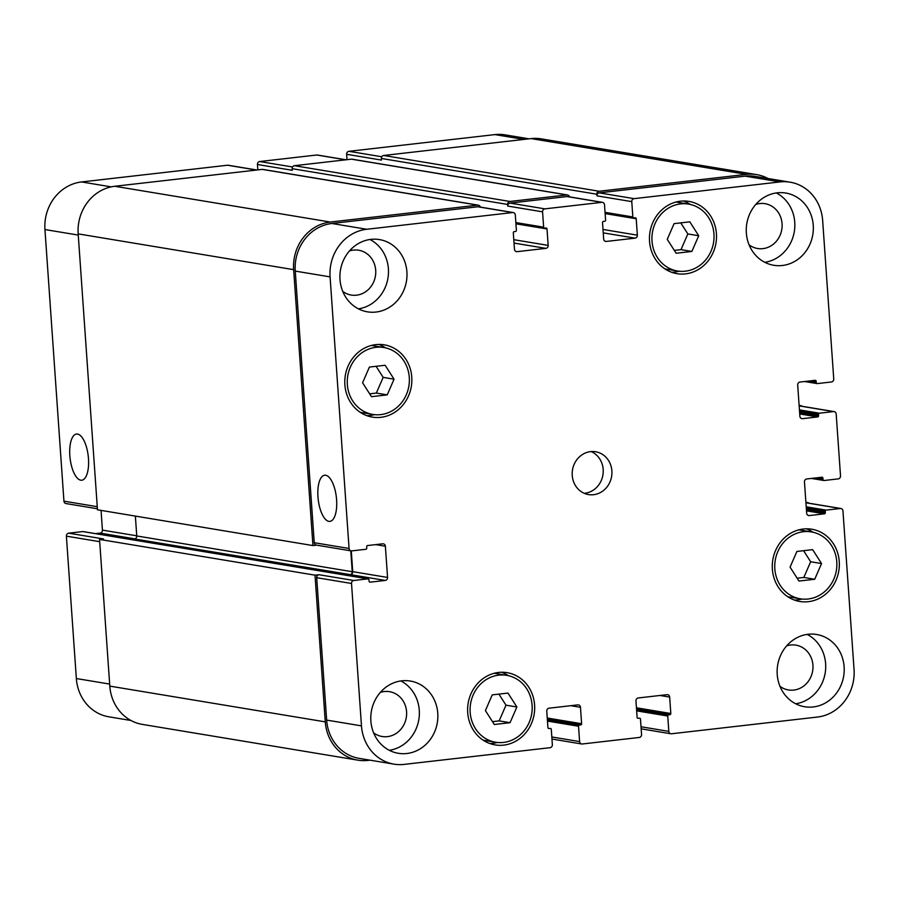 <?xml version="1.0" encoding="UTF-8"?>
<svg xmlns="http://www.w3.org/2000/svg" width="899" height="899" viewBox="0 0 899 899"><rect width="100%" height="100%" fill="white"/><g stroke="black" fill="none" stroke-linecap="round" stroke-linejoin="round"><path stroke-width="1.35" d="M325.663 475.245A23.239 9.147 83.5 0 1 336.496 498.563A23.239 9.147 83.5 0 1 329.922 521.386A23.239 9.147 83.5 0 1 318.19 499.35A23.239 9.147 83.5 0 1 324.629 475.223A23.239 9.147 83.5 0 1 325.663 475.245M77.539 434.06A23.239 9.147 83.5 0 1 88.372 457.377A23.239 9.147 83.5 0 1 81.798 480.212A23.239 9.147 83.5 0 1 70.066 458.164A23.239 9.147 83.5 0 1 76.505 434.037A23.239 9.147 83.5 0 1 77.539 434.06M516.88 706.985L510.048 722.695L494.315 724.493L485.404 710.592L492.236 694.882L507.98 693.084L516.88 706.985L505.991 705.176L499.159 720.886L492.483 721.65M498.911 694.118L505.991 705.176M510.048 722.695L499.159 720.886M821.551 563.549L814.719 579.259L798.975 581.057L790.075 567.157L796.907 551.447L812.64 549.649L821.551 563.549L810.662 561.74L803.83 577.45L797.155 578.214M803.582 550.682L810.662 561.74M814.719 579.259L803.83 577.45M698.714 235.74L691.882 251.439L676.149 253.248L667.249 239.336L674.081 223.637L689.814 221.828L698.714 235.74L687.836 233.931L681.004 249.641L674.329 250.405M680.757 222.873L687.836 233.931M691.882 251.439L681.004 249.641M394.054 379.176L387.222 394.875L371.478 396.684L362.578 382.772L369.41 367.073L385.143 365.264L394.054 379.176L383.165 377.366L376.333 393.065L369.658 393.841M376.085 366.309L383.165 377.366M387.222 394.875L376.333 393.065M798.773 529.859A33.915 30.982 -80.6 0 1 800.481 530.095L811.359 531.905A33.915 30.982 99.4 0 0 774.837 568.898A33.915 30.982 99.4 0 0 800.256 598.801A33.915 30.982 99.4 0 0 836.373 570.427A33.915 30.982 99.4 0 0 811.359 531.905M800.256 598.801L789.378 597.003A33.915 30.982 -80.6 0 1 787.681 596.666M806.279 528.814A36.623 33.454 -80.6 0 1 813.056 532.23M801.964 599.037A36.623 33.454 -80.6 0 1 794.458 600.082M772.365 569.179A36.623 33.454 -80.6 0 1 811.808 529.23A36.623 33.454 -80.6 0 1 838.812 570.831A36.623 33.454 -80.6 0 1 799.818 601.476A36.623 33.454 -80.6 0 1 772.365 569.179M494.102 673.295A33.915 30.982 -80.6 0 1 495.81 673.531L506.699 675.34A33.915 30.982 99.4 0 0 470.166 712.334A33.915 30.982 99.4 0 0 495.585 742.237A33.915 30.982 99.4 0 0 531.702 713.862A33.915 30.982 99.4 0 0 506.699 675.34M495.585 742.237L484.707 740.428A33.915 30.982 -80.6 0 1 483.021 740.102M501.62 672.25A36.623 33.454 -80.6 0 1 508.385 675.666M497.293 742.473A36.623 33.454 -80.6 0 1 489.786 743.518M467.694 712.615A36.623 33.454 -80.6 0 1 507.137 672.666A36.623 33.454 -80.6 0 1 534.152 714.267A36.623 33.454 -80.6 0 1 495.147 744.911A36.623 33.454 -80.6 0 1 467.694 712.615M371.276 345.486A33.915 30.982 -80.6 0 1 372.984 345.71L383.873 347.52A33.915 30.982 99.4 0 0 347.34 384.525A33.915 30.982 99.4 0 0 372.759 414.428A33.915 30.982 99.4 0 0 408.876 386.042A33.915 30.982 99.4 0 0 383.873 347.52M372.759 414.428L361.881 412.619A33.915 30.982 -80.6 0 1 360.196 412.281M378.794 344.441A36.623 33.454 -80.6 0 1 385.559 347.857M374.467 414.653A36.623 33.454 -80.6 0 1 366.961 415.709M344.868 384.806A36.623 33.454 -80.6 0 1 384.311 344.845A36.623 33.454 -80.6 0 1 411.326 386.446A36.623 33.454 -80.6 0 1 372.321 417.102A36.623 33.454 -80.6 0 1 344.868 384.806M675.947 202.05A33.915 30.982 -80.6 0 1 677.655 202.275L688.533 204.084A33.915 30.982 99.4 0 0 652.011 241.089A33.915 30.982 99.4 0 0 677.43 270.992A33.915 30.982 99.4 0 0 713.548 242.606A33.915 30.982 99.4 0 0 688.533 204.084M677.43 270.992L666.552 269.183A33.915 30.982 -80.6 0 1 664.855 268.846M683.454 201.005A36.623 33.454 -80.6 0 1 690.23 204.421M679.138 271.217A36.623 33.454 -80.6 0 1 671.632 272.273M649.539 241.37A36.623 33.454 -80.6 0 1 688.982 201.41A36.623 33.454 -80.6 0 1 715.986 243.022A36.623 33.454 -80.6 0 1 676.992 273.667A36.623 33.454 -80.6 0 1 649.539 241.37M807.178 634.402A36.623 33.454 -80.6 0 1 825.181 673.025A36.623 33.454 -80.6 0 1 795.671 703.76M779.961 686.285A22.722 20.756 99.4 0 0 788.457 689.96A22.722 20.756 99.4 0 0 812.932 665.17A22.722 20.756 99.4 0 0 795.896 645.134A22.722 20.756 99.4 0 0 786.67 645.864M777.219 674.452A36.623 33.454 -80.6 0 1 816.674 634.492A36.623 33.454 -80.6 0 1 843.678 676.093A36.623 33.454 -80.6 0 1 804.672 706.749A36.623 33.454 -80.6 0 1 777.219 674.452M340.002 279.544A36.623 33.454 -80.6 0 1 379.445 239.583A36.623 33.454 -80.6 0 1 406.46 281.185A36.623 33.454 -80.6 0 1 367.455 311.841A36.623 33.454 -80.6 0 1 340.002 279.544M369.961 239.494A36.623 33.454 -80.6 0 1 387.952 278.117A36.623 33.454 -80.6 0 1 358.443 308.851M342.744 291.377A22.722 20.756 99.4 0 0 351.228 295.052A22.722 20.756 99.4 0 0 375.703 270.262A22.722 20.756 99.4 0 0 358.667 250.225A22.722 20.756 99.4 0 0 349.453 250.956M400.83 680.948A36.623 33.454 -80.6 0 1 418.833 719.571A36.623 33.454 -80.6 0 1 389.312 750.305M373.613 732.831A22.722 20.756 99.4 0 0 382.097 736.506A22.722 20.756 99.4 0 0 406.573 711.716A22.722 20.756 99.4 0 0 389.537 691.679A22.722 20.756 99.4 0 0 380.322 692.41M370.871 720.998A36.623 33.454 -80.6 0 1 410.315 681.037A36.623 33.454 -80.6 0 1 437.33 722.639A36.623 33.454 -80.6 0 1 398.324 753.295A36.623 33.454 -80.6 0 1 370.871 720.998M746.35 232.998A36.623 33.454 -80.6 0 1 785.805 193.038A36.623 33.454 -80.6 0 1 812.808 234.639A36.623 33.454 -80.6 0 1 773.803 265.284A36.623 33.454 -80.6 0 1 746.35 232.998M776.309 192.948A36.623 33.454 -80.6 0 1 794.311 231.571A36.623 33.454 -80.6 0 1 764.802 262.306M749.092 244.831A22.722 20.756 99.4 0 0 757.587 248.506A22.722 20.756 99.4 0 0 782.063 223.716A22.722 20.756 99.4 0 0 765.027 203.68A22.722 20.756 99.4 0 0 755.801 204.41M330.079 276.881A43.399 39.657 -80.6 0 1 366.713 229.267L512.644 212.546A2.708 2.483 -80.6 0 1 515.318 214.962L516.386 230.301A1.09 0.989 -80.6 0 1 515.475 231.493L514.228 231.639A1.09 0.989 99.4 0 0 513.318 232.83L514.464 249.248A2.708 2.483 99.4 0 0 517.127 251.653L545.873 248.36A2.708 2.483 99.4 0 0 548.165 245.382L547.019 228.964A1.09 0.989 99.4 0 0 545.951 227.998L544.704 228.144A1.09 0.989 -80.6 0 1 543.648 227.177L542.569 211.838A2.708 2.483 -80.6 0 1 544.861 208.86L601.847 202.331A2.708 2.483 -80.6 0 1 604.51 204.736L605.589 220.086A1.09 0.989 -80.6 0 1 604.667 221.278L603.431 221.412A1.09 0.989 99.4 0 0 602.521 222.604L603.667 239.033A2.708 2.483 99.4 0 0 606.331 241.438L635.076 238.145A2.708 2.483 99.4 0 0 637.357 235.167L636.211 218.749A1.09 0.989 99.4 0 0 635.144 217.783L633.907 217.929A1.09 0.989 -80.6 0 1 632.84 216.962L631.772 201.623A2.708 2.483 -80.6 0 1 634.053 198.645L779.995 181.924A43.399 39.657 -80.6 0 1 790.12 182.182A43.399 39.657 -80.6 0 1 822.652 220.457L833.744 378.996A2.708 2.483 -80.6 0 1 831.451 381.974L817.326 383.592A1.09 0.989 -80.6 0 1 816.258 382.637L816.168 381.288A1.09 0.989 99.4 0 0 815.101 380.322L799.986 382.053A2.708 2.483 99.4 0 0 797.694 385.03L799.885 416.259A2.708 2.483 99.4 0 0 802.549 418.664L817.663 416.934A1.09 0.989 99.4 0 0 818.573 415.743L818.483 414.394A1.09 0.989 -80.6 0 1 819.394 413.203L833.519 411.585A2.708 2.483 -80.6 0 1 836.182 413.989L840.52 475.908A2.708 2.483 -80.6 0 1 838.228 478.886L824.102 480.504A1.09 0.989 -80.6 0 1 823.034 479.538L822.945 478.189A1.09 0.989 99.4 0 0 821.877 477.223L806.763 478.953A2.708 2.483 99.4 0 0 804.47 481.931L806.661 513.16A2.708 2.483 99.4 0 0 809.325 515.565L824.439 513.835A1.09 0.989 99.4 0 0 825.349 512.644L825.26 511.295A1.09 0.989 -80.6 0 1 826.17 510.115L840.295 508.497A2.708 2.483 -80.6 0 1 842.959 510.902L854.05 669.452A43.399 39.657 -80.6 0 1 817.416 717.054L671.474 733.775A2.708 2.483 -80.6 0 1 668.811 731.37L667.743 716.02A1.09 0.989 -80.6 0 1 668.654 714.829L669.89 714.694A1.09 0.989 99.4 0 0 670.811 713.503L669.665 697.085A2.708 2.483 99.4 0 0 666.991 694.669L638.256 697.961A2.708 2.483 99.4 0 0 635.964 700.939L637.11 717.357A1.09 0.989 99.4 0 0 638.178 718.323L639.414 718.177A1.09 0.989 -80.6 0 1 640.481 719.144L641.56 734.494A2.708 2.483 -80.6 0 1 639.268 737.461L582.282 743.99A2.708 2.483 -80.6 0 1 579.608 741.585L578.54 726.246A1.09 0.989 -80.6 0 1 579.45 725.055L580.698 724.909A1.09 0.989 99.4 0 0 581.608 723.717L580.462 707.299A2.708 2.483 99.4 0 0 577.799 704.895L549.053 708.187A2.708 2.483 99.4 0 0 546.761 711.154L547.918 727.583A1.09 0.989 99.4 0 0 548.974 728.538L550.222 728.404A1.09 0.989 -80.6 0 1 551.289 729.359L552.357 744.709A2.708 2.483 -80.6 0 1 550.064 747.687L404.123 764.397A43.399 39.657 -80.6 0 1 394.009 764.15A43.399 39.657 -80.6 0 1 361.477 725.875L351.52 583.473A2.708 2.483 -80.6 0 1 353.801 580.496L367.927 578.877A1.09 0.989 -80.6 0 1 368.995 579.844L369.084 581.192A1.09 0.989 99.4 0 0 370.152 582.159L385.266 580.428A2.708 2.483 99.4 0 0 387.559 577.45L385.379 546.221A2.708 2.483 99.4 0 0 382.704 543.816L367.59 545.547A1.09 0.989 99.4 0 0 366.68 546.738L366.77 548.087A1.09 0.989 -80.6 0 1 365.859 549.278L351.734 550.896A2.708 2.483 -80.6 0 1 349.07 548.48L330.079 276.881L295.254 271.093A43.399 39.657 -80.6 0 1 331.888 223.491L477.818 206.77A2.708 2.483 -80.6 0 1 478.459 206.781L513.284 212.569M572.236 475.436A21.7 19.823 -80.6 0 1 595.621 451.759A21.7 19.823 -80.6 0 1 611.623 476.414A21.7 19.823 -80.6 0 1 588.508 494.574A21.7 19.823 -80.6 0 1 572.236 475.436M97.395 508.767L65.975 503.552A2.708 2.483 -80.6 0 1 63.941 501.159L44.95 229.548A43.399 39.657 -80.6 0 1 81.584 181.946L227.526 165.225A2.708 2.483 -80.6 0 1 228.155 165.236L256.867 170.001M257.822 169.9L257.44 164.506A2.708 2.483 -80.6 0 1 259.732 161.539L316.718 155.01A2.708 2.483 -80.6 0 1 317.358 155.021L346.059 159.786M347.014 159.674L346.643 154.291A2.708 2.483 -80.6 0 1 348.936 151.313L494.877 134.603A43.399 39.657 -80.6 0 1 504.991 134.85L528.983 138.828M130.962 720.492L108.88 716.818A43.399 39.657 -80.6 0 1 76.348 678.543L66.391 536.152A2.708 2.483 -80.6 0 1 68.684 533.174L82.798 531.556A1.09 0.989 -80.6 0 1 83.292 531.635M95.508 533.624L100.149 533.096A2.708 2.483 99.4 0 0 102.43 530.118L101.059 510.396M584.249 493.315A21.7 19.823 99.4 0 0 602.914 474.964A21.7 19.823 99.4 0 0 591.171 451.568M790.12 182.182L755.295 176.395A43.399 39.657 -80.6 0 0 745.17 176.148L599.228 192.858A2.708 2.483 -80.6 0 0 596.947 195.836L596.835 194.229A2.708 2.483 -80.6 0 1 599.116 191.251L746.552 174.361A43.399 39.657 -80.6 0 1 756.666 174.608L541.187 138.851A43.399 39.657 99.4 0 0 531.073 138.592L383.648 155.482A2.708 2.483 99.4 0 0 381.356 158.46L381.468 160.078L346.643 154.291M602.476 202.354L567.651 196.566A2.708 2.483 -80.6 0 0 567.022 196.555L510.036 203.084A2.708 2.483 -80.6 0 0 507.744 206.062L507.632 204.444A2.708 2.483 -80.6 0 1 509.924 201.466L566.909 194.937A2.708 2.483 -80.6 0 1 567.539 194.959L352.06 159.19A2.708 2.483 99.4 0 0 351.43 159.168L294.445 165.697A2.708 2.483 99.4 0 0 292.153 168.675L292.265 170.293L257.44 164.506M478.347 205.174L262.868 169.405A2.708 2.483 99.4 0 0 262.238 169.394L114.802 186.273A43.399 39.657 99.4 0 0 78.179 233.886L97.474 509.8L312.942 545.569L293.647 269.655A43.399 39.657 -80.6 0 1 330.281 222.042L477.706 205.152A2.708 2.483 -80.6 0 1 480.302 207.096M135.367 516.093L136.76 535.961A2.708 2.483 -80.6 0 1 134.468 538.939L350.441 574.641A2.708 2.483 99.4 0 0 352.734 571.663L351.284 550.896M68.684 533.174L103.509 538.951L99.542 539.411L109.802 686.117A43.399 39.657 99.4 0 0 142.334 724.392L357.813 760.149A43.399 39.657 -80.6 0 1 325.269 721.875L315.021 575.169L318.976 574.719L353.801 580.496M799.144 405.797A2.708 2.483 -80.6 0 1 799.323 405.82L834.148 411.607M805.92 502.71A2.708 2.483 -80.6 0 1 806.1 502.732L840.925 508.508M394.009 764.15L359.184 758.374A43.399 39.657 -80.6 0 1 326.652 720.088L316.695 577.697A2.708 2.483 -80.6 0 1 318.976 574.719M351.104 550.873L316.279 545.097A2.708 2.483 -80.6 0 1 314.245 542.704L295.254 271.093M349.947 574.697A2.708 2.483 99.4 0 0 352.239 571.719L350.779 550.817M316.594 545.142L312.942 545.569M567.539 194.959A2.708 2.483 -80.6 0 1 569.505 196.881M370.017 760.172L367.927 760.408A43.399 39.657 -80.6 0 1 357.813 760.149M552.941 739.214L551.986 739.326M756.666 174.608A43.399 39.657 -80.6 0 1 768.038 178.508M799.144 405.752L800.189 405.64A2.708 2.483 -80.6 0 1 802.043 406.269M642.133 728.999L641.178 729.1M805.92 502.665L806.965 502.541A2.708 2.483 -80.6 0 1 808.819 503.182M315.021 575.169L99.542 539.411M78.258 235.077L44.95 229.548M111.24 186.868L81.584 181.946M256.541 170.046L227.526 165.225M292.546 166.978L259.732 161.539M345.744 159.82L316.718 155.01M381.749 156.763L348.936 151.313M523.892 139.412L494.877 134.603M109.656 684.072L76.348 678.543M99.699 541.681L66.391 536.152M136.749 535.815L102.43 530.118M134.85 538.861L100.149 533.096M97.249 506.688L63.941 501.159M331.888 223.491L366.713 229.267M477.818 206.77L512.644 212.546M515.891 251.45L517.127 251.653M514.037 243.078L545.873 248.36M513.801 239.685L548.165 245.382M510.036 203.084L544.861 208.86M507.744 206.062L542.569 211.838M567.022 196.555L601.847 202.331M605.094 241.235L606.331 241.438M603.229 232.863L635.076 238.145M602.993 229.459L637.357 235.167M599.228 192.858L634.053 198.645M596.947 195.836L631.772 201.623M745.17 176.148L779.995 181.924M801.312 418.462L802.549 418.664M799.155 405.887L833.519 411.585M808.089 515.363L809.325 515.565M805.931 502.788L840.295 508.497M641.021 726.752L668.811 731.37M659.99 695.478L669.665 697.085M551.817 736.966L579.608 741.585M570.786 705.693L580.462 707.299M326.652 720.088L361.477 725.875M316.695 577.697L351.52 583.473M350.441 574.641L385.266 580.428M352.734 571.663L387.559 577.45M375.703 544.614L385.379 546.221M314.245 542.704L349.07 548.48M367.927 578.877L82.798 531.556M325.269 721.875L109.802 686.117M581.608 723.717L547.244 718.02M580.698 724.909L547.334 719.369M579.45 725.055L547.367 719.728M578.54 726.246L547.457 721.088M670.811 713.503L636.447 707.794M669.89 714.694L636.537 709.154M668.654 714.829L636.559 709.502M667.743 716.02L636.661 710.862M806.965 502.541L805.897 502.361M826.17 510.115L806.212 506.8M825.26 511.295L806.302 508.16M825.349 512.644L806.403 509.497M824.439 513.835L806.493 510.857M822.945 478.189L819.079 477.549M823.034 479.538L814.337 478.088M800.189 405.64L799.121 405.46M819.394 413.203L799.436 409.888M818.483 414.394L799.526 411.248M818.573 415.743L799.627 412.596M817.663 416.934L799.717 413.956M816.168 381.288L812.303 380.648M816.258 382.637L807.56 381.187M746.552 174.361L531.073 138.592M599.116 191.251L383.648 155.482M596.835 194.229L381.356 158.46M632.84 216.962L605.049 212.344M636.211 218.749L605.128 213.591M566.909 194.937L351.43 159.168M509.924 201.466L294.445 165.697M507.632 204.444L292.153 168.675M543.648 227.177L515.846 222.57M547.019 228.964L515.936 223.806M477.706 205.152L262.238 169.394M330.281 222.042L114.802 186.273M293.647 269.655L78.179 233.886M352.239 571.719L136.76 535.961M641.156 728.831L670.845 733.764M551.964 739.045L581.642 743.979M368.185 578.889L83.056 531.567M807.594 502.552L805.897 502.271M823.855 480.493L811.404 478.425M800.818 405.651L799.121 405.37M817.079 383.592L804.627 381.524M633.66 217.918L605.106 213.175M544.457 228.132L515.902 223.402"/></g></svg>
